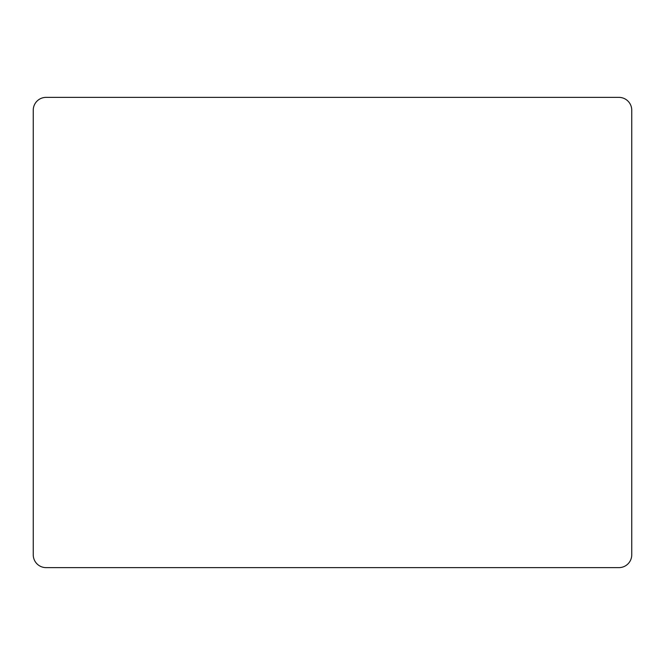 <?xml version="1.0" encoding="UTF-8"?>
<svg xmlns="http://www.w3.org/2000/svg" width="665" height="665" viewBox="0 0 665 665"><rect width="100%" height="100%" fill="white"/><g stroke="black" fill="none" stroke-linecap="round" stroke-linejoin="round"><path stroke-width="1" d="M631.75 554.801L631.75 110.199A12.826 12.826 0 0 0 618.924 97.373L46.076 97.373A12.826 12.826 0 0 0 33.25 110.199L33.25 554.801A12.826 12.826 0 0 0 46.076 567.627L618.924 567.627A12.826 12.826 0 0 0 631.75 554.801"/></g></svg>
